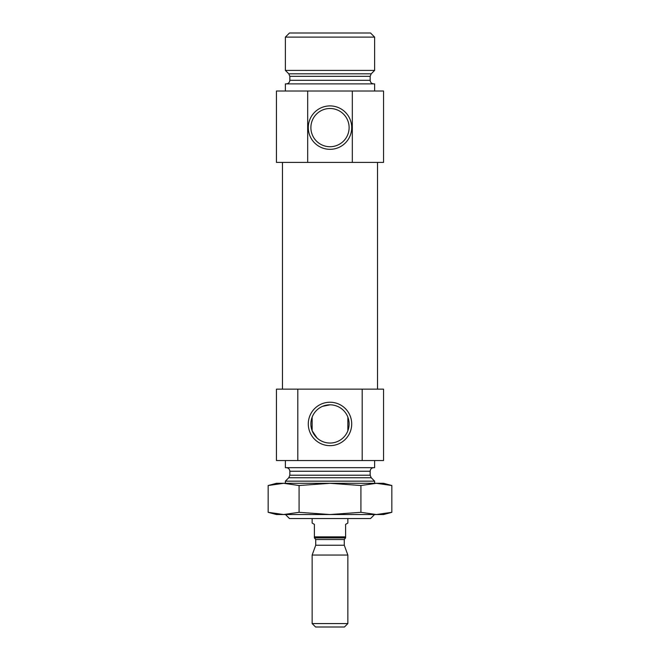 <?xml version="1.0" encoding="UTF-8"?>
<svg xmlns="http://www.w3.org/2000/svg" width="660" height="660" viewBox="0 0 660 660"><rect width="100%" height="100%" fill="white"/><g stroke="black" fill="none" stroke-linecap="round" stroke-linejoin="round"><path stroke-width="0.99" d="M317.072 438.017L312.147 430.774L312.147 417.112L312.147 430.774M330 404.827A19.115 19.115 0 0 1 346.549 433.496A19.115 19.115 0 0 1 313.45 433.496A19.115 19.115 0 0 1 330 404.827L322.616 406.312M347.853 430.774L347.853 417.112L347.853 430.774M362.183 460.54L362.183 389.136L383.551 389.136L383.551 460.54L297.817 460.54L297.817 389.136L276.449 389.136L276.449 460.54L297.817 460.54M362.183 389.136L297.817 389.136M352.316 162.418L383.551 162.418L383.551 91.014L307.684 91.014L307.684 162.418L352.316 162.418L352.316 91.014M307.684 91.014L276.449 91.014L276.449 162.418L307.684 162.418M282.472 389.136L282.472 162.418M285.376 514.445L289.476 518.554L370.524 518.554L374.542 514.536M285.376 483.302L285.376 481.156L374.624 481.156L374.624 483.302M286.267 467.676C288.436 467.89 289.625 469.079 289.831 471.248L289.831 475.216L288.791 477.741L285.376 481.156M285.376 460.54L285.376 467.676L374.624 467.676L374.624 460.54M330 105.905A21.706 21.706 0 0 1 348.802 138.468A21.706 21.706 0 0 1 311.198 138.468A21.706 21.706 0 0 1 330 105.905M330 402.237A21.706 21.706 0 0 1 348.802 434.8A21.706 21.706 0 0 1 311.198 434.8A21.706 21.706 0 0 1 330 402.237M330 108.496A19.115 19.115 0 0 1 346.549 137.173A19.115 19.115 0 0 1 313.45 137.173A19.115 19.115 0 0 1 330 108.496M285.376 91.014L285.376 83.878L374.624 83.878L374.624 91.014M288.791 73.813L371.209 73.813L374.624 70.397L285.376 70.397L288.791 73.813L289.831 76.337L289.831 80.305C289.625 82.475 288.436 83.663 286.267 83.878M285.376 70.397L285.376 37.108L374.624 37.108L374.624 70.397M285.376 37.108L289.476 33L370.524 33L374.624 37.108M314.383 536.852L345.617 536.852L345.617 537.9L314.383 537.9L314.383 524.354L312.147 523.066L312.147 518.554M314.383 537.801L315.719 539.525L344.281 539.525L345.617 537.801M345.617 536.852L345.617 524.354L347.853 523.066L347.853 518.554M312.147 623.576L315.571 627L344.429 627L347.853 623.576L347.853 555.052L312.147 555.052L312.147 623.576L347.853 623.576M312.147 555.052L315.719 545.242L344.281 545.242L347.853 555.052M315.719 545.242L315.719 539.525M391.842 485.521L376.382 483.302L360.921 485.521L330 483.302L383.551 483.302L391.842 485.521L391.842 512.317L383.551 514.536L376.382 514.536L391.842 512.317L382.561 514.157M360.921 512.317L330 514.536L283.618 514.536L299.079 512.317L330 514.536L376.382 514.536L360.921 512.317L360.921 485.521M283.618 514.536L276.449 514.536L268.158 512.317L283.618 514.536L268.158 512.317L268.158 485.521L283.618 483.302L276.449 483.302L268.158 485.521M330 483.302L283.618 483.302L299.079 485.521L330 483.302M299.079 512.317L299.079 485.521M288.791 477.741L371.209 477.741L374.624 481.156M289.831 475.216L370.169 475.216L371.209 477.741M289.831 471.248L370.169 471.248C370.375 469.079 371.563 467.89 373.733 467.676M289.831 80.305L370.169 80.305C370.375 82.475 371.563 83.663 373.733 83.878M289.831 76.337L370.169 76.337L370.169 80.305M377.528 389.136L377.528 162.418M370.169 475.216L370.169 471.248M371.209 73.813L370.169 76.337M344.281 545.242L344.281 539.525"/></g></svg>
